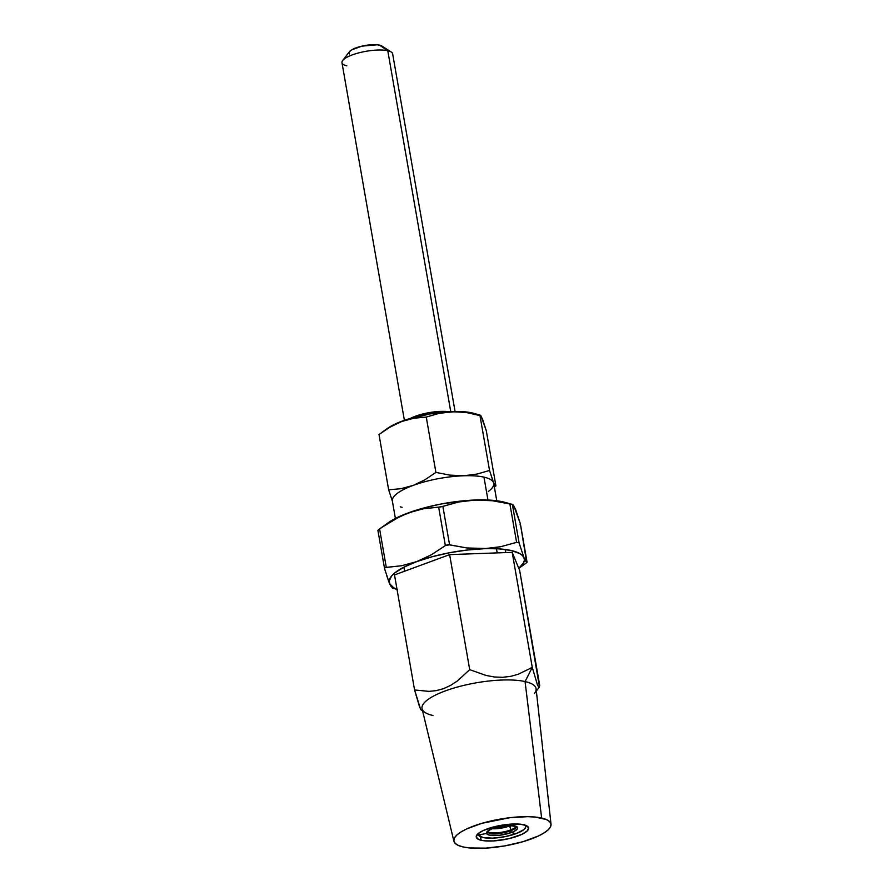 <?xml version="1.0" encoding="UTF-8"?>
<svg xmlns="http://www.w3.org/2000/svg" width="893" height="893" viewBox="0 0 893 893"><rect width="100%" height="100%" fill="white"/><g stroke="black" fill="none" stroke-linecap="round" stroke-linejoin="round"><path stroke-width="1.34" d="M448.788 411.706A25.73 7.088 -9.9 0 0 410.378 418.415A25.73 7.088 -9.9 0 1 447.36 411.539M455.073 411.483L392.652 53.859A25.73 7.088 170.1 0 0 387.774 50.734A25.73 7.088 -9.9 0 1 391.246 52.04L381.847 46.001A17.146 4.722 170.1 0 0 379.536 45.13L387.774 50.734L450.753 411.606L387.774 50.734A25.73 7.088 170.1 0 0 358.841 52.866A25.73 7.088 170.1 0 0 341.974 62.7L404.395 420.335M496.765 500.761L493.729 483.381A51.448 14.176 170.1 0 0 493.494 482.544A51.448 14.176 170.1 0 0 483.973 477.141L487.958 500.013L483.973 477.141A51.448 14.176 -9.9 0 1 493.494 482.544L489.543 470.455L476.84 474.116L463.478 475.779L449.737 475.098L435.907 472.397L424.744 479.909L413.046 485.457L400.845 488.694L388.656 489.822L392.607 501.911A51.448 14.176 -9.9 0 1 413.046 485.457A51.448 14.176 -9.9 0 1 463.478 475.779A51.448 14.176 -9.9 0 1 483.973 477.141A51.448 14.176 170.1 0 0 463.478 475.779L449.737 475.098L435.907 472.397L426.251 417.076L438.976 413.414L452.36 411.751L466.09 412.443L480.914 415.792L486.272 430.616L495.928 485.937L486.272 430.616L482.32 418.538L479.887 415.133L480.914 415.792M496.463 548.737L497.189 552.89L496.463 548.737M480.155 415.145L473.859 413.359A50.588 13.942 170.1 0 0 402.285 421.083L413.972 418.214L426.251 417.076L438.976 413.414L452.36 411.751L466.09 412.443L479.887 415.133L489.543 470.455L479.887 415.133M402.129 507.313A51.448 14.176 -9.9 0 1 400.276 506.844M390.085 427.044L379 434.5L390.085 427.044L401.872 421.44L413.972 418.214L426.251 417.076L435.907 472.397L424.744 479.909L413.046 485.457L400.845 488.694L388.656 489.822L379 434.5L388.656 489.822L392.607 501.911M494.376 487.087L495.928 485.937L493.494 482.544L489.543 470.455L476.84 474.116L463.478 475.779A51.448 14.176 170.1 0 0 413.046 485.457A51.448 14.176 170.1 0 0 392.373 501.073L395.398 518.453M494.901 485.29L493.494 482.544A51.448 14.176 -9.9 0 1 488.248 491.485M395.912 423.963L402.285 421.083A50.588 13.942 170.1 0 0 387.35 428.461L381.858 432.391M473.982 413.392L457.674 411.483L429.611 413.961L402.285 421.083L387.238 428.54M349.464 53.937L349.185 52.118L351.44 49.997L361.877 46.146L377.326 44.784L381.222 45.666L382.796 47.229M346.852 65.825A25.73 7.088 -9.9 0 1 342.689 60.512A25.73 7.088 -9.9 0 1 362.402 52.017A25.73 7.088 -9.9 0 1 387.774 50.734L379.536 45.13A17.146 4.722 170.1 0 0 362.625 45.989A17.146 4.722 170.1 0 0 349.476 51.649L342.689 60.512M386.435 574.824L389.482 583.553A68.594 18.909 -9.9 0 1 416.73 561.619L401.515 565.76L386.301 567.368L379.592 528.935L393.5 519.804L408.224 512.906L423.327 508.787L438.653 507.157L445.361 545.59L431.352 554.776L416.73 561.619A68.594 18.909 -9.9 0 1 483.984 548.715L466.816 547.956L449.57 544.786L442.861 506.353L458.779 501.989L475.478 499.991L492.646 500.761L509.892 503.92L516.601 542.364L500.683 546.717L483.984 548.715A68.594 18.909 -9.9 0 1 523.99 557.734L519.101 542.922L512.392 504.489L513.709 505.505L520.373 523.834L527.082 562.266L523.99 557.734L519.101 542.922L512.392 504.489L515.484 509.021L520.373 523.834L527.082 562.266L525.374 563.639L526.825 562.534M384.548 568.473L385.117 570.504M397.005 589.257A68.594 18.909 -9.9 0 1 389.482 583.553L392.574 588.085L390.431 585.663L389.102 581.109L391.781 575.739L394.806 572.893L403.971 567.133L416.73 561.619L401.515 565.76L385.363 567.524M387.897 522.963L395.465 518.42L408.224 512.906A68.594 18.909 170.1 0 0 387.964 522.918L381.545 527.517L400.79 516.02L415.736 510.506L423.327 508.787L441.097 506.833L458.779 501.989L475.478 499.991A68.594 18.909 170.1 0 0 408.224 512.906L423.706 508.005L440.863 504.054L467.162 500.471L484.051 500.035L492.646 500.761L511.856 504.378M378.431 529.806L381.545 527.517M512.604 504.512L505.271 502.435A68.594 18.909 170.1 0 0 475.478 499.991L490.581 500.158L505.349 502.458M525.765 561.25L522.45 555.513L519.793 553.548L511.298 550.534L499.075 548.882L466.816 547.956L448.297 544.652L445.853 545.277L431.352 554.776L416.73 561.619L432.212 556.73L449.369 552.778L467.028 550.043L492.445 548.056L500.683 546.717L516.601 542.364L519.101 542.922L516.601 542.364L509.892 503.92L513.006 504.724M513.955 506.8L515.484 509.021L515.875 511.466M384.883 567.781L384.593 568.741L384.883 567.781L386.301 567.368L379.592 528.935L377.895 530.308L384.593 568.741L389.482 583.553L393.679 587.739L397.43 589.413M518.666 568.406L523.611 562.802L524.381 560.179L523.99 557.734A68.594 18.909 -9.9 0 1 518.777 568.316M518.8 568.372L525.374 563.639M449.57 544.786L442.861 506.353L438.653 507.157L445.361 545.59L449.57 544.786M393.311 588.241L392.574 588.085M520.407 523.968L526.691 562.635M520.094 524.794L520.373 523.834L520.094 524.794M487.076 831.684A15.002 4.141 -9.9 0 1 487.065 831.662L487.065 831.662A3.103 2.98 -22.4 0 0 486.54 833.459L478.525 835L486.54 833.459L478.525 835L478.693 833.169A24.011 6.619 -9.9 0 0 478.458 834.799A24.011 6.619 -9.9 0 0 478.525 835L486.54 833.459L489.476 835.122L499.689 835.234L511.298 832.566L510.539 830.825A15.002 4.141 -9.9 0 1 487.076 831.684L486.663 832.533L487.076 831.684A15.002 4.141 170.1 0 0 510.539 830.825L510.394 830.021L510.539 830.825A3.103 1.652 -110.2 0 1 511.298 832.566L516.076 833.638L511.298 832.566A15.828 4.365 -9.9 0 1 486.54 833.459A3.103 2.98 157.6 0 1 487.076 831.684M486.451 832.946A15.828 4.365 -9.9 0 1 508.351 825.422L509.881 824.183L508.351 825.422L500.37 826.36L492.836 828.403L487.779 831.003L486.54 833.459M539.45 686.829L519.648 570.404L539.718 685.444L539.026 687.398L537.541 685.244L532.273 667.384L525.073 681.56A57.878 15.951 -9.9 0 1 534.449 693.504M481.282 840.302A26.578 7.323 -9.9 0 1 476.282 837.288A26.578 7.323 -9.9 0 1 493.316 827.007A26.578 7.323 -9.9 0 1 523.566 824.719A26.578 7.323 -9.9 0 1 528.634 828.146A26.578 7.323 -9.9 0 1 510.818 838.192A26.578 7.323 -9.9 0 1 481.282 840.302L480.3 836.629L481.282 840.302L484.709 840.838L493.461 840.938L508.653 838.728L521.758 834.419L527.06 831.082L528.611 827.967L526.178 825.545L520.128 824.183L511.388 824.083L496.184 826.293L483.091 830.602L477.788 833.939L476.226 837.054L478.659 839.476L481.282 840.302M551.026 824.272L536.101 688.86A57.878 15.951 170.1 0 0 525.073 681.56L541.638 818.055A49.305 13.596 -9.9 0 1 551.026 824.272A49.305 13.596 -9.9 0 1 518.264 842.992A49.305 13.596 -9.9 0 1 463.21 846.966A49.305 13.596 -9.9 0 1 453.901 841.217A49.305 13.596 -9.9 0 1 485.792 822.241A49.305 13.596 -9.9 0 1 541.638 818.055L525.073 681.56A57.878 15.951 170.1 0 0 459.515 686.471A57.878 15.951 170.1 0 0 422.076 708.752L453.901 841.217M537.541 685.244L532.273 667.384L518.308 674.226L510.718 676.347L502.636 677.307L494.409 676.983L486.093 675.465L469.707 669.65L457.439 680.924L450.753 685.311L443.654 688.615L436.376 690.613L429.064 691.383L414.575 689.976L394.505 574.936L414.575 689.976L420.681 709.489M433.005 715.505A57.878 15.951 -9.9 0 1 425.202 712.569A57.878 15.951 -9.9 0 1 452.383 688.514A57.878 15.951 -9.9 0 1 525.073 681.56L532.273 667.384L512.191 552.354L519.648 570.404L512.191 552.354L532.273 667.384L518.308 674.226L510.718 676.347L502.636 677.307L494.409 676.983L486.093 675.465L469.707 669.65L449.625 554.62L512.191 552.354L449.625 554.62L469.707 669.65L457.439 680.924L450.753 685.311L443.654 688.615L436.376 690.613L429.064 691.383L414.575 689.976L419.822 707.769M539.026 687.398L538.401 686.94M394.505 574.936L449.625 554.62L394.505 574.936M463.21 846.966L458.355 845.425L455.184 843.383L453.845 840.927L454.358 838.147L456.725 835.156L460.844 832.053L466.57 828.972L481.863 823.324L509.814 817.698L527.64 816.671L535.275 817.062L546.494 819.595L549.653 821.638L551.003 824.094L550.479 826.873L548.123 829.865L543.993 832.968L538.278 836.049L522.974 841.697L504.545 845.939L485.792 848.138L469.573 847.959L463.21 846.966M487.321 831.405A15.002 4.141 170.1 0 0 510.394 830.021A15.002 4.141 -9.9 0 1 487.768 831.74A15.002 4.141 -9.9 0 1 487.321 831.405M510.606 829.162L511.298 832.566L514.245 831.294L517.505 828.671L516.623 826.538A15.002 4.141 -9.9 0 1 510.539 830.825L510.394 830.021A3.103 1.652 69.8 0 0 509.691 825.958A15.002 4.141 170.1 0 0 511.053 825.411A15.002 4.141 -9.9 0 1 509.691 825.958L510.606 829.162L509.691 825.958A15.002 4.141 -9.9 0 1 491.898 828.76A15.002 4.141 170.1 0 0 509.691 825.958A3.103 1.652 -110.2 0 1 510.394 830.021A15.002 4.141 170.1 0 0 516.254 826.349M524.972 825.099A24.011 6.619 -9.9 0 1 525.743 826.538A24.011 6.619 -9.9 0 1 516.076 833.638L504.645 836.741L492.534 838.159L482.968 837.522L478.525 835A24.011 6.619 -9.9 0 0 516.076 833.638L511.298 832.566L516.076 833.638L523.745 829.697L525.475 827.733L525.609 825.958L524.135 824.496M493.996 827.99A15.002 4.141 170.1 0 0 508.82 825.4A15.002 4.141 -9.9 0 1 493.996 827.99M509.881 824.183L508.351 825.422L509.881 824.183M516.623 826.538L508.351 825.422A15.828 4.365 -9.9 0 1 517.616 827.577A15.828 4.365 -9.9 0 1 511.298 832.566A3.103 1.652 69.8 0 0 510.539 830.825A15.002 4.141 170.1 0 0 516.578 826.516M516.143 826.55A15.002 4.141 -9.9 0 1 510.394 830.021M505.271 549.485L505.806 552.577M404.607 571.219L403.904 567.167M397.028 589.38L392.373 588.063M384.57 568.607L377.884 530.297M478.123 833.627L478.447 834.765M539.249 687.242L536.336 691.037M421.083 709.924L422.59 710.895M525.664 825.333L525.743 826.494"/></g></svg>
